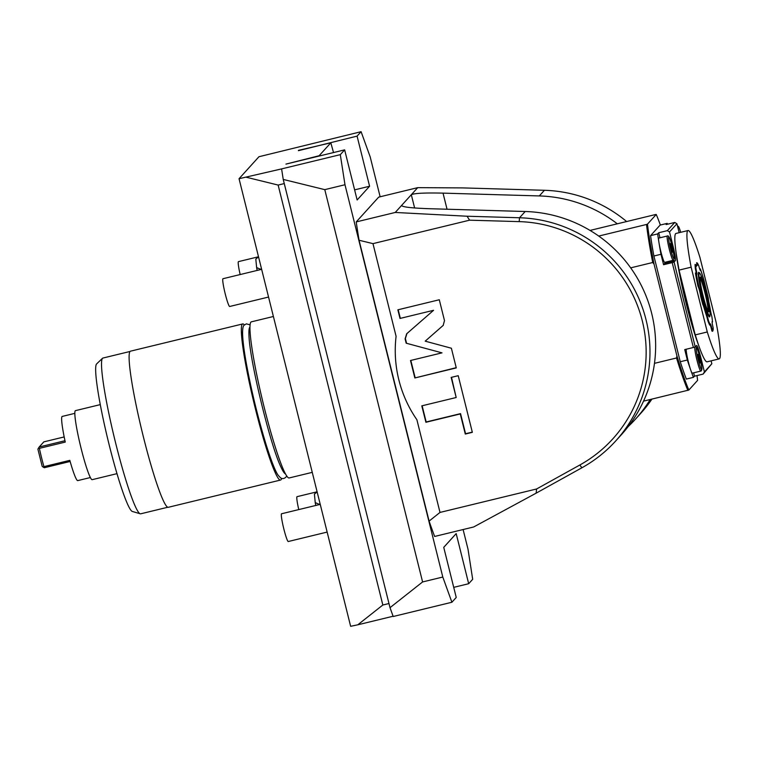 <?xml version="1.0" encoding="UTF-8"?>
<svg xmlns="http://www.w3.org/2000/svg" width="758" height="758" viewBox="0 0 758 758"><rect width="100%" height="100%" fill="white"/><g stroke="black" fill="none" stroke-linecap="round" stroke-linejoin="round"><path stroke-width="1.14" d="M281.597 168.901L239.045 178.708L350.641 626.307L357.776 624.81L382.837 605.017L388.977 603.529L390.01 607.679L422.594 581.945L324.784 189.642L283.236 179.428L281.597 168.901L340.304 154.651L344.985 184.744L324.784 189.642M283.236 179.428L284.269 183.578L278.139 185.066L246.17 177.211M284.269 183.578L388.977 603.529M278.139 185.066L382.837 605.017M429.094 521.106L440 512.427L536.598 488.976L536.114 493.174L473.655 526.981L434.637 536.456A217.745 20.826 -103.6 0 1 429.094 521.106L359.065 240.248A217.745 20.826 -103.6 0 1 356.222 221.923L378.687 197.127L417.705 187.652L462.465 187.899L544.415 190.286A133.863 132.963 42.2 0 1 626.639 221.544M463.11 529.548L468.008 549.199L472.689 579.292L468.681 583.717L456.183 533.604L443.743 547.342L456.24 597.456L451.901 602.25L442.795 577.037L344.985 184.744M340.304 154.651L344.644 149.857L357.141 199.979L369.582 186.241L354.621 189.87M298.462 150.671L357.084 136.118L369.582 186.241M357.084 136.118L361.092 131.693L258.952 156.726L239.045 178.708M380.137 196.767L370.198 156.906L361.092 131.693M440 512.427L416.881 419.724A121.365 120.56 -137.8 0 1 396.093 336.325L372.974 243.631L469.581 220.18L467.07 216.229L395.24 212.458L417.705 187.652M395.24 212.458L356.222 221.923M372.974 243.631L359.065 240.248M469.581 220.18L519.173 221.62A130.291 129.419 42.2 0 1 642.282 320.786A130.291 129.419 42.2 0 1 579.851 464.995L581.869 467.8L536.114 493.174M536.598 488.976L579.851 464.995M425.191 341.166L443.174 325.4L444.491 320.615L439.289 299.761L397.855 309.823L400.006 318.445L433.576 310.297L406.686 333.776L405.094 338.864L406.174 343.194L442.009 352.858L410.495 360.505L414.844 377.967L456.278 367.905L451.38 348.225L425.191 341.166L443.335 325.277M456.183 397.514L421.799 405.852L425.901 422.282L460.277 413.934L465.289 434.05L472.348 432.335L458.22 375.693L451.162 377.399L456.183 397.514L451.503 377.323M467.07 216.229L519.524 217.764A133.863 132.963 42.2 0 1 639.041 299.003A133.863 132.963 42.2 0 1 615.733 440.938L621.399 434.685A133.863 132.963 42.2 0 0 654.476 363.338A133.863 132.963 42.2 0 0 630.675 267.858A133.863 132.963 42.2 0 0 525.199 211.501L428.933 208.696C411.007 208.062 401.911 206.962 401.636 205.399L401.749 205.873M615.733 440.938A133.863 132.963 42.2 0 1 581.869 467.8M630.675 267.858L652.723 262.505L654.05 264.144L676.932 355.928A102.624 9.816 76.4 0 0 688.851 390.038L697.597 380.374A102.624 9.816 76.4 0 0 697.009 375.57M654.476 363.338L676.534 357.984L676.932 355.928M652.723 262.505A103.514 9.901 -103.6 0 1 646.498 224.472L647.484 224.131A102.624 9.816 76.4 0 0 654.05 264.144M598.725 236.07L646.498 224.472M590.046 230.423L655.499 214.542L656.239 214.467L647.484 224.131M660.37 225.031A102.624 9.816 76.4 0 0 656.239 214.467M544.415 190.286L539.298 195.934L443.032 193.129C424.906 192.712 414.332 193.243 411.31 194.711L414.607 207.948M539.298 195.934A133.863 132.963 42.2 0 1 617.306 223.809M650.184 399.523A133.863 132.963 42.2 0 1 635.507 419.117A133.863 132.963 42.2 0 1 628.145 426.621M643.542 401.143L688.851 390.038M651.927 399.106A133.863 132.963 42.2 0 1 640.624 413.47L635.507 419.117M652.941 250.642A7.135 0.682 -103.6 0 1 652.193 246.227M687.857 390.379A103.514 9.901 -103.6 0 1 676.534 357.984M692.386 373.107A12.498 1.194 -103.6 0 1 692.319 373.144A12.498 1.194 -103.6 0 1 690.718 370.037A96.38 9.219 76.4 0 0 693.418 377.361L686.341 379.076A96.38 9.219 -103.6 0 1 680.258 361.737L653.898 256.005A96.38 9.219 -103.6 0 1 650.572 235.634L660.123 225.088L667.201 223.373A96.38 9.219 76.4 0 1 667.523 224.207M711.118 360.846L711.838 363.736L704.409 371.941L700.762 357.35A13.388 1.279 76.4 0 0 696.574 345.487A13.388 1.279 76.4 0 0 696.498 345.534L695.238 346.927L674.08 262.06L675.34 260.667A13.388 1.279 76.4 0 0 673.142 246.558L669.504 231.957L667.343 230.65L674.781 222.445L666.14 224.548L667.201 223.373M667.343 230.65L658.711 232.744L657.65 233.919A96.38 9.219 76.4 0 0 658.986 242.749A12.498 1.194 -103.6 0 1 658.73 238.116A12.498 1.194 -103.6 0 1 658.797 238.078L667.315 236.003A12.498 1.194 76.4 0 0 667.248 236.051A12.498 1.194 76.4 0 0 669.2 248.823A12.498 1.194 76.4 0 0 673.208 260.288L664.69 262.353A12.498 1.194 -103.6 0 1 661.961 255.673A12.498 1.194 -103.6 0 1 658.986 242.749A96.38 9.219 76.4 0 0 660.976 254.29L663.582 264.722L664.974 263.178A13.388 1.279 76.4 0 0 665.145 262.249M650.572 235.634L657.65 233.919M659.972 237.794L658.711 232.744M670.337 243.545L672.469 252.206L670.366 243.536M653.898 256.005L660.976 254.29M680.258 361.737L687.335 360.022L684.739 349.59L693.371 347.496L672.213 262.628L663.582 264.722M687.335 360.022A96.38 9.219 76.4 0 0 690.718 370.037A12.498 1.194 -103.6 0 1 687.478 358.079A12.498 1.194 -103.6 0 1 686.236 349.23M711.838 363.736L703.111 374.092L694.48 376.186L693.418 377.361M694.48 376.186L693.636 372.822M697.957 354.337L700.089 362.997L697.985 354.327M669.504 231.957L676.932 223.762L679.159 232.687M676.932 223.762L674.781 222.445M674.08 262.06L672.213 262.628M695.238 346.927L693.371 347.496M704.409 371.941L703.111 374.092M688.037 230.536A66.041 6.32 76.4 0 1 699.947 257.445L716.102 322.235A66.041 6.32 -103.6 0 1 719.2 358.885L707.11 361.812A66.041 6.32 -103.6 0 1 695.2 334.903L679.045 270.113A66.041 6.32 76.4 0 1 675.956 233.464L688.037 230.536A66.041 6.32 76.4 0 0 691.135 267.176L679.045 270.113M719.2 358.885A66.041 6.32 -103.6 0 1 707.28 331.976L695.2 334.903M707.28 331.976L691.135 267.176M699.918 269.63A5.315 0.512 76.4 0 0 699.814 268.692L700.515 269.365C700.6 271.563 700.013 270.369 698.753 265.783A33.38 3.193 76.4 0 0 697.322 262.998A8.205 0.786 -103.6 0 1 697.265 265.291A30.159 2.88 76.4 0 0 696.63 266.001A8.205 0.786 -103.6 0 1 696.431 266.181A8.205 0.786 -103.6 0 1 695.702 264.798A33.38 3.193 76.4 0 0 695.977 268.844C697.047 273.647 697.18 275.344 696.375 273.932L695.418 272.994A37.616 3.6 76.4 0 0 697.966 286.183L698.81 286.533L700.809 295.942A33.731 3.231 76.4 0 0 702.95 304.271L702.818 304.545A33.731 3.231 76.4 0 1 700.61 295.99A5.315 0.512 76.4 0 0 699.558 290.769A5.315 0.512 76.4 0 0 698.203 286.751L697.966 286.183M707.868 320.767A33.731 3.231 76.4 0 0 709.668 325.078L709.867 325.03A33.731 3.231 76.4 0 1 708.124 320.861L707.868 320.767A7.646 0.73 76.4 0 0 706.295 315.053A30.727 2.937 -103.6 0 1 704.201 308.335A7.646 0.73 76.4 0 0 702.818 304.545M696.754 274.576L696.375 273.932A35.692 3.411 76.4 0 0 698.81 286.533L701.226 296.027A33.38 3.193 76.4 0 0 703.253 303.901A8.205 0.786 -103.6 0 1 704.732 307.956A30.159 2.88 76.4 0 0 706.788 314.551A8.205 0.786 -103.6 0 1 708.465 320.615A33.38 3.193 76.4 0 0 710.113 324.557C710.151 322.823 710.796 324.32 712.046 329.048L711.942 331.047L711.658 329.976A5.315 0.512 76.4 0 0 710.075 324.632M711.942 331.047A37.616 3.6 76.4 0 0 712.918 330.715L713.25 329.038M695.977 265.461A30.727 2.937 -103.6 0 1 696.602 264.883A7.646 0.73 76.4 0 0 696.649 262.704L697.322 262.998M695.361 268.815L695.55 268.768A33.731 3.231 76.4 0 1 695.266 264.485L695.067 264.447A33.731 3.231 76.4 0 0 695.361 268.815A5.315 0.512 76.4 0 1 696.27 273.733M695.977 268.844L695.55 268.768C696.602 273.382 696.744 275.021 695.977 273.714M699.786 268.503L700.117 270.094M713.098 329.758L713.155 327.826C712.018 322.974 711.8 321.004 712.501 321.923A33.38 3.193 76.4 0 0 711.895 316.825A8.205 0.786 -103.6 0 1 710.473 310.477A30.159 2.88 76.4 0 0 709.062 303.172A8.205 0.786 -103.6 0 1 708.323 298.311A33.38 3.193 76.4 0 0 706.39 290.323L704.059 280.744A35.692 3.411 76.4 0 0 700.515 269.365L699.814 268.692M710.151 323.742L709.867 325.03C709.876 323.259 710.473 324.623 711.667 329.143L711.658 329.976M701.226 296.027L700.61 295.99M712.132 321.544L712.255 322.396M700.079 269.175L700.411 270.54M713.155 327.826A35.692 3.411 76.4 0 1 712.046 329.048L711.667 329.143M709.839 315.906A22.096 2.113 76.4 0 1 702.78 296.283A22.096 2.113 76.4 0 1 699.179 273.088A22.096 2.113 -103.6 0 1 699.426 273.022A22.096 2.113 -103.6 0 1 706.541 293.886A22.096 2.113 -103.6 0 1 709.848 315.887A22.096 2.113 76.4 0 1 709.839 315.906L709.147 316.56M700.202 277.21A17.851 1.706 -103.6 0 1 700.307 277.144A17.851 1.706 -103.6 0 1 706.039 293.526A17.851 1.706 -103.6 0 1 708.825 311.775A17.851 1.706 76.4 0 1 708.73 311.832A17.851 1.706 76.4 0 1 702.998 295.449A17.851 1.706 76.4 0 1 700.202 277.21M708.124 311.292A17.851 1.706 76.4 0 0 705.281 294.303A17.851 1.706 76.4 0 0 700.013 277.902M414.844 377.967L456.231 367.677M410.827 360.429L415.128 377.655M442.009 352.858L406.174 343.194M406.961 333.463L405.378 338.561L406.459 342.891M433.576 310.297L400.006 318.445M398.187 309.738L400.281 318.142M422.13 405.776L426.176 421.979L460.551 413.631L465.564 433.737L472.291 432.107M298.387 150.368L330.82 142.817L319.118 155.731L285.937 164.107L344.644 149.857M333.52 152.557L330.82 142.817M393.108 616.235L357.776 624.81M451.901 602.25L393.203 616.5L390.01 607.679M422.594 581.945L442.795 577.037M453.72 587.355L468.681 583.717M273.401 316.493L251.324 321.847A80.32 7.684 -103.6 0 0 250.879 322.131A80.32 7.684 76.4 0 0 263.424 404.241A80.32 7.684 76.4 0 0 289.215 477.947L312.258 472.357M249.913 327.058A75.677 7.239 76.4 0 0 249.827 327.153A75.677 7.239 76.4 0 0 248.965 335.131A75.677 7.239 76.4 0 0 248.984 335.51M248.965 335.131C249.335 359.046 270.398 445.799 281.029 467.222A75.677 7.239 76.4 0 0 285.576 473.958M242.579 331.36A75.677 7.239 76.4 0 0 254.603 403.692A75.677 7.239 76.4 0 0 277.077 473.494M280.583 480.041L168.361 507.282A80.32 7.684 76.4 0 1 142.57 433.576A80.32 7.684 76.4 0 1 130.025 351.466A80.32 7.684 -103.6 0 1 130.471 351.181L242.693 323.941A80.32 7.684 -103.6 0 0 242.247 324.225A80.32 7.684 76.4 0 0 254.792 406.335A80.32 7.684 76.4 0 0 280.583 480.041A80.32 7.684 76.4 0 0 281.029 479.757A80.32 7.684 -103.6 0 0 281.644 478.336M242.693 323.941A80.32 7.684 -103.6 0 1 244.417 324.974M167.821 507.235L140.694 513.81A80.14 7.665 -103.6 0 1 140.249 513.791A80.14 7.665 -103.6 0 1 114.43 438.115A80.14 7.665 -103.6 0 1 102.444 358.344A80.14 7.665 -103.6 0 1 102.501 358.278A80.14 7.665 -103.6 0 1 102.889 358.06L130.016 351.475M140.249 513.791L132.394 511.47A76.018 7.267 -103.6 0 1 107.901 439.678A76.018 7.267 -103.6 0 1 96.531 364.011A76.018 7.267 -103.6 0 1 96.588 363.954L102.501 358.278M117.016 473.646L92.182 479.672A35.522 3.402 -103.6 0 1 80.784 447.078A35.522 3.402 -103.6 0 1 75.232 410.77A35.522 3.402 76.4 0 1 75.43 410.647L100.264 404.62M90.382 477.54L77.79 480.6A33.02 3.155 76.4 0 1 69.821 460.352L43.926 466.634L43.538 467.335L42.211 466.416L37.9 449.134L38.667 447.817L39.369 448.366L65.264 442.085A33.02 3.155 76.4 0 1 62.023 416.54A33.02 3.155 76.4 0 1 62.203 416.426L74.805 413.366M39.369 448.366A33.02 3.155 76.4 0 0 43.926 466.634M70.143 461.47L44.362 467.724L43.538 467.335M64.184 436.93L43.831 441.867L39.198 446.993L64.97 440.73M39.198 446.993L38.667 447.817M240.172 274.548A14.279 1.364 76.4 0 1 238.363 261.681A14.279 1.364 -103.6 0 1 238.438 261.633L258.506 256.763M298.775 509.584A14.279 1.364 76.4 0 1 296.956 496.717A14.279 1.364 -103.6 0 1 297.041 496.67L317.109 491.8M268.55 297.051L229.693 306.478A14.279 1.364 76.4 0 1 225.107 293.374A14.279 1.364 76.4 0 1 222.871 278.783A14.279 1.364 -103.6 0 1 222.956 278.726L261.643 269.336M327.153 532.078L288.286 541.515A14.279 1.364 76.4 0 1 283.7 528.411A14.279 1.364 76.4 0 1 281.474 513.81A14.279 1.364 -103.6 0 1 281.55 513.763L320.246 504.373M258.554 256.953L255.996 258.848A19.357 1.848 76.4 0 0 255.825 259.217L256.63 267.583L260.316 269.166L261.529 268.872M257.161 270.426A19.357 1.848 -103.6 0 1 256.63 267.583M257.777 257.142L255.825 259.217M260.411 269.64A21.414 2.047 -103.6 0 1 260.316 269.166M317.157 491.98L314.589 493.875A19.357 1.848 76.4 0 0 314.428 494.254L315.233 502.611L318.919 504.203L320.132 503.909M315.764 505.453A19.357 1.848 -103.6 0 1 315.233 502.611M316.37 492.169L314.428 494.254M525.199 211.501L519.524 217.764L519.173 221.62M447.04 209.227L443.032 193.129M677.368 225.505L679.168 227.751L680.693 232.318A11.304 1.08 76.4 0 0 678.192 226.434A11.304 1.08 76.4 0 0 678.135 228.594M668.689 236.922A11.304 1.08 76.4 0 0 670.536 248.832A11.304 1.08 76.4 0 0 674.146 258.81A11.304 1.08 76.4 0 0 672.289 246.9A11.304 1.08 76.4 0 0 668.689 236.922M694.773 347.06A12.498 1.194 76.4 0 0 697.009 360.363A12.498 1.194 76.4 0 0 700.837 371.079L692.319 373.144M696.308 347.714A11.304 1.08 76.4 0 0 698.165 359.624A11.304 1.08 76.4 0 0 701.766 369.601A11.304 1.08 76.4 0 0 699.918 357.691A11.304 1.08 76.4 0 0 696.308 347.714M698.497 344.899A59.967 5.732 -103.6 0 1 676.051 252.452M673.142 246.558L672.261 246.767M675.34 260.667L664.974 263.178M700.762 357.35L699.89 357.558M696.63 266.001L696.081 265.679M697.265 265.291L696.602 264.883M706.788 314.551L706.295 315.053M704.732 307.956L704.201 308.335M709.962 315.698A22.93 2.189 -103.6 0 1 709.696 316.778A22.93 2.189 -103.6 0 1 702.382 296.539A22.93 2.189 -103.6 0 1 698.63 272.378A22.93 2.189 -103.6 0 1 699.625 273.145M673.208 260.288L673.871 259.89L674.269 257.246L672.498 247.714C670.46 238.978 668.736 235.075 667.315 236.003M700.837 371.079L701.501 370.681L701.889 368.028L700.117 358.506C698.09 349.77 696.365 345.866 694.944 346.794M698.042 343.592L690.472 319.734L684.777 297.847L680.466 278.489L676.25 253.826M700.439 269.062L704.03 280.574M709.09 316.617L709.204 316.598C708.749 318.019 702.818 300.954 700.383 287.794L698.431 272.728M699.426 273.022L698.516 272.747M250.055 324.812L246.341 323.865L244.303 325.087C242.911 325.722 240.542 330.611 246.123 362.296C251.211 390.105 257.872 417.516 266.086 444.529C272.567 465.033 276.158 472.48 278.129 475.228L280.403 477.711C282.128 479.018 283.947 478.857 285.88 477.218L286.732 475.891"/></g></svg>
